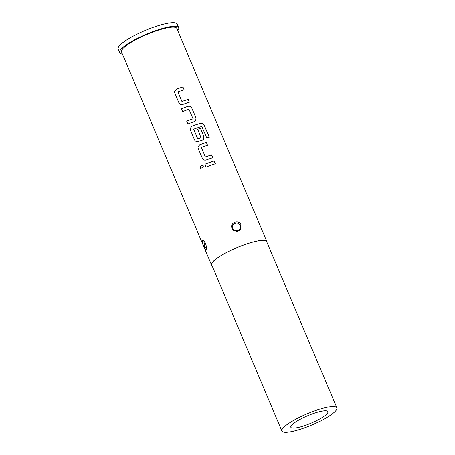 <?xml version="1.0" encoding="UTF-8"?>
<svg xmlns="http://www.w3.org/2000/svg" width="455" height="455" viewBox="0 0 455 455"><rect width="100%" height="100%" fill="white"/><g stroke="black" fill="none" stroke-linecap="round" stroke-linejoin="round"><path stroke-width="0.68" d="M204.05 166.928L203.908 166.331C201.747 164.551 200.558 165.057 200.337 167.855L200.854 168.56M203.903 166.291C201.73 164.511 200.536 165.023 200.308 167.827L200.7 168.418L204.022 166.684L203.908 166.331M305.942 425.146A20.122 4.089 -22.9 0 1 290.847 427.251A20.122 4.089 -22.9 0 1 312.83 413.692A20.122 4.089 -22.9 0 1 327.924 411.587A20.122 4.089 -22.9 0 1 305.942 425.146M202.367 240.433C203.038 239.808 204.016 240.644 205.307 242.93C206.462 245.956 206.752 248.129 206.183 249.465C205.717 250.017 204.989 249.09 203.999 246.695C202.651 243.743 202.105 241.656 202.367 240.433L202.674 240.217M203.897 240.843L204.648 246.161L206.433 248.407M240.075 225.236C237.766 220.72 230.412 224.224 232.994 228.632C235.303 233.136 242.657 229.65 240.075 225.236L240.962 224.685L240.371 230.042L237.089 231.453L233.54 230.298L232.306 228.848C229.041 223.308 238.272 218.821 240.962 224.685M282.276 429.105A29.837 6.063 -22.9 0 1 310.771 412.315A29.837 6.063 -22.9 0 1 336.871 407.811A29.837 6.063 -22.9 0 1 336.495 409.733A29.837 6.063 -22.9 0 1 308.001 426.523A29.837 6.063 -22.9 0 1 281.901 431.027A29.837 6.063 -22.9 0 1 282.276 429.105M281.901 431.027L211.712 264.867A29.837 6.063 -22.9 0 1 212.087 262.945A29.837 6.063 -22.9 0 1 240.581 246.155A29.837 6.063 -22.9 0 1 266.681 241.65L336.871 407.811M204.875 164.227L206.075 167.07A30.036 6.103 -22.9 0 1 215.386 163.749L214.186 160.905A30.036 6.103 -22.9 0 0 204.875 164.227M205.41 156.964L201.366 147.392A30.036 6.103 -22.9 0 1 207.577 145.259L206.377 142.415A30.036 6.103 -22.9 0 0 199.779 144.69L197.97 147.022L198.187 148.393L202.39 158.351C203.237 159.898 204.517 160.433 206.229 159.955A30.036 6.103 -22.9 0 1 212.826 157.68L211.62 154.837A30.036 6.103 -22.9 0 0 205.41 156.964L205.387 157.02A29.837 6.063 -22.9 0 1 211.558 154.899L211.62 154.837M205.387 157.02L201.366 147.392M204.318 125.25C203.504 123.652 202.333 122.987 200.803 123.248A30.036 6.103 -22.9 0 0 191.964 126.2L190.162 128.532L190.372 129.903L194.581 139.861C195.428 141.408 196.708 141.943 198.414 141.465A30.036 6.103 -22.9 0 1 202.424 140.032L203.533 139.31L203.891 136.534L200.45 128.378A30.036 6.103 -22.9 0 0 197.669 129.288L200.979 137.626A30.036 6.103 -22.9 0 0 197.732 138.786L193.688 129.209A30.036 6.103 -22.9 0 1 201.781 126.507L206.792 137.905A30.036 6.103 -22.9 0 1 209.363 137.2L204.221 125.324C203.413 123.732 202.242 123.06 200.723 123.322L200.803 123.248M197.732 138.786L193.688 129.209M201.087 137.376L200.934 137.689A29.837 6.063 -22.9 0 0 197.709 138.838M191.879 108.085C191.049 106.504 189.809 105.901 188.165 106.277A30.036 6.103 -22.9 0 0 181.443 108.756L182.643 111.606A30.036 6.103 -22.9 0 1 188.99 109.251L193.034 118.829A30.036 6.103 -22.9 0 0 186.686 121.178L187.892 124.027A30.036 6.103 -22.9 0 1 194.615 121.542L195.724 120.82L196.082 118.044L191.811 108.153C190.986 106.572 189.752 105.969 188.114 106.339L188.165 106.277M193.142 118.573L192.988 118.886A29.837 6.063 -22.9 0 0 186.704 121.218M181.977 101.499L177.933 91.921A30.036 6.103 -22.9 0 1 184.144 89.789L182.944 86.945A30.036 6.103 -22.9 0 0 176.347 89.22L174.538 91.552L174.754 92.922L178.957 102.881C179.81 104.428 181.09 104.963 182.796 104.485A30.036 6.103 -22.9 0 1 189.394 102.21L188.194 99.366A30.036 6.103 -22.9 0 0 181.977 101.499L181.954 101.55A29.837 6.063 -22.9 0 1 188.125 99.435L188.194 99.366M181.954 101.55L177.933 91.921M211.984 265.515A30.036 6.103 -22.9 0 1 211.53 264.946A30.036 6.103 -22.9 0 1 211.905 263.007A30.036 6.103 -22.9 0 1 240.593 246.109A30.036 6.103 -22.9 0 1 266.863 241.571A30.036 6.103 -22.9 0 1 266.954 242.299M211.53 264.946L121.502 51.83A30.036 6.103 -22.9 0 1 121.883 49.891A30.036 6.103 -22.9 0 1 150.565 32.987A30.036 6.103 -22.9 0 1 176.841 28.455L266.863 241.571M122.384 53.912A32.038 6.506 -22.9 0 1 119.659 52.609A32.038 6.506 -22.9 0 1 120.063 50.539A32.038 6.506 -22.9 0 1 150.662 32.51A32.038 6.506 -22.9 0 1 178.684 27.675A32.038 6.506 -22.9 0 1 178.28 29.74A32.038 6.506 -22.9 0 1 177.717 30.536M119.659 52.609L118.129 48.992A32.038 6.506 -22.9 0 1 118.533 46.928A32.038 6.506 -22.9 0 1 149.132 28.898A32.038 6.506 -22.9 0 1 177.16 24.064L178.684 27.675M204.886 164.266A29.837 6.063 -22.9 0 1 214.123 160.968L214.186 160.905M215.306 163.772L214.123 160.968M207.497 145.281L206.377 142.415M206.314 142.478A29.837 6.063 -22.9 0 0 199.756 144.741L199.779 144.69M199.756 144.741L197.965 147.039M212.741 157.703L211.558 154.899M209.249 137.228L204.221 125.324M200.723 123.322A29.837 6.063 -22.9 0 0 191.947 126.251L191.964 126.2M191.947 126.251L190.156 128.549M203.482 139.367L203.829 136.602L200.45 128.378M197.686 129.328A29.837 6.063 -22.9 0 1 200.382 128.446M195.673 120.876L196.02 118.112L191.811 108.153M181.46 108.796A29.837 6.063 -22.9 0 1 188.114 106.339M184.065 89.811L182.944 86.945M182.882 87.013A29.837 6.063 -22.9 0 0 176.324 89.271L176.347 89.22M176.324 89.271L174.538 91.569M189.308 102.233L188.125 99.435M203.999 246.695A1.001 0.307 155.3 0 0 204.648 246.161M232.306 228.848L232.994 228.632M208.646 258.121L207.935 256.444"/></g></svg>
